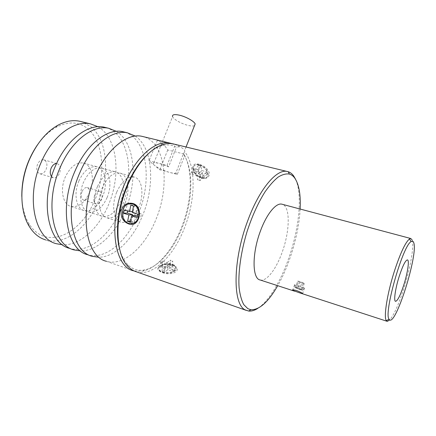 <?xml version="1.0" encoding="UTF-8"?>
<svg xmlns="http://www.w3.org/2000/svg" width="436" height="436" viewBox="0 0 436 436"><rect width="100%" height="100%" fill="white"/><g stroke="black" fill="none" stroke-linecap="round" stroke-linejoin="round"><path stroke-width="0.33" stroke-dasharray="2.18 1.64" d="M199.323 164.367C191.453 161.702 190.303 170.471 197.563 176.002L201.977 178.248C206.898 179.087 209.373 177.381 209.389 173.13C207.819 168.77 204.462 165.849 199.323 164.367M136.512 271.846C153.025 276.838 174.035 255.561 184.646 227.472C195.546 199.841 196.249 166.661 184.701 151.63L184.662 150.464C184.096 149.205 182.412 147.94 179.61 146.67L174.504 144.212M295.652 179.452C302.726 194.865 299.091 229.341 288.463 259.044C280.512 281.64 268.729 301.303 257.883 308.312M119.633 249.147C121.453 255.845 124.129 261.006 127.672 264.636C132.566 269.459 138.234 271.208 144.681 269.884C158.949 267.012 174.029 248.863 182.586 226.578C192.461 201.487 193.791 171.67 184.613 155.941L183.376 153.973L175.784 173.119C174.705 173.43 172.754 173.217 169.931 172.482C163.424 170.819 154.546 166.372 153.363 164.138L172.569 116.652C173.506 119.41 182.123 124.135 188.641 125.524C191.35 126.118 193.295 126.184 194.483 125.715M153.363 164.138C152.649 162.552 154.682 162.334 159.462 163.484L168.596 166.835L176.411 147.275L174.634 146.371C170.645 144.61 166.209 144.469 161.336 145.946C156.987 147.303 152.567 149.973 148.077 153.963M179.61 146.67L176.411 147.275M183.376 153.973L184.701 151.63M134.184 270.979L142.883 271.078C157.592 268.08 173.07 249.452 181.839 226.622C192.004 200.811 193.328 170.122 183.769 153.963L184.613 155.941L177.289 174.433L159.772 169.795L149.041 160.77L167.004 165.44L168.596 166.835M133.536 270.8L106.428 261.284C123.895 266.641 145.613 246.242 156.202 218.823C170.154 185.137 165.582 142.861 143.651 136.741M167.004 165.44L174.634 146.371L173.784 144.343L172.127 143.684M173.784 144.343L157.331 140.359C161.484 142.261 164.944 145.471 167.729 149.989L183.769 153.963M260.254 280.01C266.663 281.743 276.337 268.903 282.223 252.084C289.896 231.162 290.441 206.74 282.441 204.326M412.238 240.116C414.32 245.926 410.26 268.456 403.796 288.61C398.733 304.306 394.073 314.743 389.822 319.92M125.088 202.947C130.522 190.238 128.053 174.645 119.851 173.076C113.137 172.275 107.283 177.18 102.291 187.791C96.623 200.789 99.381 216.305 107.152 217.864C114.221 218.719 120.2 213.744 125.088 202.947M116.761 192.02C121.748 181.262 127.525 176.258 134.086 177.011C142.098 178.515 144.36 194.216 138.926 207.084C134.043 218.022 128.151 223.096 121.241 222.311C113.649 220.818 111.093 205.193 116.761 192.02M407.469 259.911L407.382 259.894C405.436 260.346 402.755 265.698 399.332 275.944C395.354 288.18 393.485 301.134 395.545 301.309M92.383 256.352L87.772 254.733C105.801 260.303 127.928 240.449 138.506 213.444C152.469 180.275 147.183 138.386 124.511 132.108M135.291 136.092C152.883 147.651 155.27 184.815 142.883 214.774C133.52 238.503 115.584 257.06 99.005 257.251M107.103 197.568C112.537 185.071 109.812 169.62 101.37 167.974C94.465 167.102 88.513 171.882 83.516 182.308C77.853 195.083 80.862 210.446 88.857 212.092C96.127 213.03 102.209 208.19 107.103 197.568M97.539 186.406C102.536 175.839 108.417 170.966 115.18 171.789C123.443 173.375 125.977 188.93 120.543 201.585C115.654 212.343 109.649 217.281 102.525 216.409C94.699 214.823 91.876 199.345 97.539 186.406M74.153 249.948L69.678 248.378C88.225 254.15 110.733 234.813 121.29 208.206C135.258 175.539 129.301 134.032 105.948 127.617M116.379 131.334C134.947 142.626 138.043 179.774 125.546 209.503C116.112 233.102 97.604 251.332 80.469 250.929M89.631 192.347C95.064 180.046 92.094 164.737 83.429 163.02C76.349 162.088 70.305 166.743 65.307 176.989C59.656 189.546 62.898 204.762 71.101 206.495C78.556 207.509 84.731 202.795 89.631 192.347M78.911 180.962C83.908 170.58 89.881 165.833 96.836 166.721C105.332 168.383 108.123 183.801 102.689 196.249C97.789 206.828 91.685 211.634 84.366 210.681C76.316 209.008 73.253 193.682 78.911 180.962M56.462 243.735L45.666 239.947C64.86 245.969 87.849 227.309 98.373 201.236C110.057 173.915 107.485 139.825 90.584 126.495L81.309 121.655M98.024 126.74C117.486 137.809 121.273 174.896 108.684 204.375C99.19 227.826 80.159 245.713 62.495 244.776M94.634 195.502C93.195 199.895 93.696 202.718 96.138 203.966C98.193 204.239 99.937 202.833 101.37 199.759C102.809 195.383 102.296 192.565 99.839 191.311C97.811 191.044 96.078 192.445 94.634 195.502M81.963 191.698C80.535 196.042 81.069 198.849 83.559 200.108C85.652 200.391 87.418 199.018 88.851 195.977C90.279 191.644 89.74 188.848 87.227 187.584C85.162 187.306 83.412 188.674 81.963 191.698M51.552 176.575L53.388 177.779C55.863 178.122 57.901 176.635 59.503 173.326C61.144 168.367 60.386 165.135 57.241 163.636L56.549 163.549M37.589 164.154C35.965 169.075 36.738 172.291 39.916 173.795C42.423 174.149 44.483 172.7 46.091 169.435C47.715 164.53 46.925 161.32 43.72 159.81C41.251 159.467 39.207 160.917 37.589 164.154M21.805 196.456C22.171 207.187 24.498 216.174 28.792 223.406C32.237 229.047 36.471 233.037 41.507 235.375C60.321 243.866 84.164 226.164 95.004 199.792C106.046 173.506 103.463 141.373 87.369 128.429C78.491 121.557 68.043 121.208 56.026 127.394C49.241 131.192 43.044 137.024 37.436 144.888M130.413 203.694L128.773 203.994C120.685 205.994 120.903 221.254 129.045 223.336L131.547 223.657M201.95 177.834C205.389 178.569 207.454 177.643 208.146 175.049C208.043 170.329 205.138 166.879 199.437 164.694C196.075 164.007 194.047 164.906 193.344 167.386C193.366 172.116 196.233 175.599 201.95 177.834M199.154 165.042C204.855 167.228 207.759 170.678 207.868 175.397C207.176 177.997 205.111 178.924 201.666 178.182L197.459 176.073C194.2 173.403 192.734 170.623 193.061 167.735C193.758 165.249 195.791 164.356 199.154 165.042M162.557 272.445C168.438 273.873 172.83 273.11 175.735 270.151C176.825 268.015 175.648 266.292 172.22 264.984C166.345 263.578 161.969 264.369 159.091 267.35C158.045 269.426 159.2 271.121 162.557 272.445M172.225 264.483L175.572 266.581L175.746 269.65C172.836 272.604 168.443 273.367 162.557 271.939C159.2 270.62 158.045 268.919 159.091 266.848L162.748 264.434C165.92 263.507 169.081 263.524 172.225 264.483M172.487 264.701C169.141 263.698 165.707 263.764 162.187 264.886C156.306 267.579 156.339 270.146 162.274 272.587C169.544 275.737 180.771 272.124 176.209 267.055L172.487 264.701M298.208 285.389C295.199 284.468 293.973 284.31 294.54 284.91L300.829 287.602C303.669 288.479 304.938 288.67 304.633 288.18L298.208 285.389M297.761 287.902L302.579 289.984C302.818 290.349 301.87 290.202 299.734 289.537L295.118 287.597C294.485 287.068 295.368 287.166 297.761 287.902M300.142 209.04C298.96 233.304 289.847 264.516 277.71 285.694M175.784 173.119L177.289 174.433M157.331 140.359L149.041 160.77M167.729 149.989L159.772 169.795M124.146 210.027L127.933 209.852L127.683 211.106M132.435 211.52L133.285 211.476L127.933 209.852M130.805 205.209L134.55 205.073L133.285 211.476M133.525 206.021L137.253 205.879L134.55 205.073M132.244 212.495L135.983 212.294L137.253 205.879M137.7 214.163L141.406 213.945L135.983 212.294M137.057 217.406L140.763 217.161L141.406 213.945M137.318 216.103L140.763 217.161M130.331 222.18L134.081 221.891L135.345 215.498M130.544 221.117L134.081 221.891M132.457 215.678L131.394 221.052M194.805 170.836L194.374 168.65L199.268 169.909L198.413 165.495L200.887 166.121L201.726 170.541L206.675 171.811L207.078 174.008L202.141 172.732L202.963 177.076L200.522 176.433L199.688 172.095L194.805 170.836L191.954 174.313L191.508 172.127L196.418 173.403L199.268 169.909M194.374 168.65L191.508 172.127M199.688 172.095L196.849 175.594L191.954 174.313M200.522 176.433L197.704 179.937L196.849 175.594M202.963 177.076L200.157 180.586L197.704 179.937M202.141 172.732L199.312 176.237L200.157 180.586M207.078 174.008L204.261 177.534L199.312 176.237M206.675 171.811L203.852 175.337L204.261 177.534M201.726 170.541L198.887 174.046L203.852 175.337M200.887 166.121L198.026 169.626L198.887 174.046M198.413 165.495L195.546 168.988L198.026 169.626M196.418 173.403L195.546 168.988M160.568 267.23L162.192 265.998L167.026 267.644L170.22 265.186L172.64 265.998L169.457 268.467L174.345 270.129L172.749 271.383L167.849 269.715L164.601 272.233L162.154 271.388L165.413 268.881L160.568 267.23L160.601 262.2L162.23 260.984L167.081 262.614L167.026 267.644M162.192 265.998L162.23 260.984M165.413 268.881L165.462 263.84L160.601 262.2M162.154 271.388L162.192 266.32L165.462 263.84M164.601 272.233L164.65 267.159L162.192 266.32M167.849 269.715L167.909 264.663L164.65 267.159M172.749 271.383L172.83 266.32L167.909 264.663M174.345 270.129L174.433 265.077L172.83 266.32M169.457 268.467L169.522 263.431L174.433 265.077M172.64 265.998L172.716 260.99L169.522 263.431M170.22 265.186L170.285 260.183L172.716 260.99M167.081 262.614L170.285 260.183M302.012 289.989L299.608 289.428L295.494 287.455L297.897 288.011L302.012 289.989L304.23 283.591L303.402 282.855L301.167 289.286M296.366 288.163L298.584 281.792L301.821 283.057L299.608 289.428M301.821 283.057L304.23 283.591M303.402 282.855L300.137 281.58L297.897 288.011M300.137 281.58L297.728 281.051L295.494 287.455M297.728 281.051L298.584 281.792M186.036 147.003L184.662 150.464M144.681 269.884L142.883 271.078M119.851 173.076L134.086 177.011M101.37 167.974L115.18 171.789M83.429 163.02L96.836 166.721M83.559 200.108L96.138 203.966M39.916 173.795L53.388 177.779M28.792 223.406L29.185 226.279M56.026 127.394L57.83 125.268M208.146 175.049L207.868 175.397M201.334 178.084L201.628 178.15M175.735 270.151L175.746 269.65M162.748 264.434L162.187 264.886M294.54 284.91L292.812 289.864M302.579 289.984L304.633 288.18M246.166 310.35L247.441 310.797M127.672 264.636L128.337 266.805M161.336 145.946L163.02 144.512M294.66 291.21L302.41 293.733M107.152 217.864L121.241 222.311M88.857 212.092L102.525 216.409M71.101 206.495L84.366 210.681M87.227 187.584L99.839 191.311M43.72 159.81L57.241 163.636M128.397 204.004L128.773 203.994M193.344 167.386L193.061 167.735M159.091 267.35L159.091 266.848M175.572 266.581L176.209 267.055M304.524 288.087L302.639 293.537M295.118 287.597L294.676 285.013"/><path stroke-width="0.65" d="M174.504 144.212L172.825 143.804C169.757 143.221 166.487 143.455 163.02 144.512C150.545 148.169 136.146 164.328 127.219 186.357C114.036 217.586 115.36 254.809 128.337 266.805C130.8 269.29 133.525 270.974 136.512 271.846L246.166 310.35M257.883 308.312C254.58 310.454 251.496 311.358 248.624 311.032L245.435 309.991C232.601 304.895 232.562 260.635 247.741 220.72C259.262 189.148 276.517 168.988 286.964 171.43L288.136 171.708C290.316 172.4 292.191 173.866 293.766 176.106L295.652 179.452M194.483 125.715L195.175 123.955C194.265 121.246 185.523 116.434 178.951 115.077C174.16 114.156 172.029 114.679 172.569 116.652M277.71 285.694C268.369 301.93 259.453 309.947 250.978 309.745L247.904 308.715L243.822 304.688C241.582 300.567 240.018 295.014 239.13 288.038C237.974 273.045 240.814 252.199 247.021 231.696C252.095 216.174 258.074 202.931 264.952 191.971C269.47 185.502 273.884 180.531 278.19 177.06C282.332 174.504 286.092 173.512 289.455 174.073C291.564 174.727 293.379 176.139 294.905 178.302C299.091 184.728 300.835 194.974 300.142 209.04M148.077 153.963C139.634 161.62 132.457 172.487 126.549 186.57C117.742 207.776 115.137 232.862 119.633 249.147M172.127 143.684L169.762 143.062C155.685 139.765 135.465 157.047 124.009 185.442C107.785 223.423 114.385 267.066 133.536 270.8L134.184 270.979M143.651 136.741L141.869 136.31C127.05 132.838 106.259 149.472 94.846 177.13C78.649 214.098 86.328 257.126 106.428 261.284M282.441 204.326L281.77 204.146C275.934 202.707 266.483 214.212 260.319 231.342C251.801 254.003 252.215 279.018 260.254 280.01L294.66 291.21M389.822 319.92L387.299 321.37L386.307 320.618C383.457 317.114 387.321 292.856 394.667 270.331C400.537 252.7 405.469 242.247 409.469 238.961L410.799 238.514L412.238 240.116M389.244 319.452L389.108 319.256C383.38 313.827 402.826 245.255 411.126 241.62C412.347 240.781 413.214 241.124 413.726 242.656C418.489 254.166 395.13 328.183 389.244 319.452M399.338 275.95C395.299 288.381 393.457 301.478 395.637 301.331C397.687 300.726 400.395 295.297 403.774 285.04C407.665 272.996 409.617 259.878 407.388 259.9C405.442 260.352 402.76 265.698 399.338 275.95M395.545 301.309L395.626 301.325C397.676 300.726 400.39 295.297 403.769 285.04C407.595 273.187 409.568 260.238 407.469 259.911M124.511 132.108L122.68 131.667C107.37 128.08 86.214 144.272 74.845 171.424C58.669 207.7 67.057 250.302 87.772 254.733M99.005 257.251L92.383 256.352C71.815 251.986 63.602 209.28 79.783 172.836C91.162 145.559 112.232 129.252 127.421 132.816L135.291 136.092M105.948 127.617L104.057 127.159C88.301 123.464 66.817 139.242 55.486 165.909C39.349 201.514 48.391 243.691 69.678 248.378M80.469 250.929L74.153 249.948C53.001 245.321 44.118 203.04 60.266 167.271C71.608 140.485 93.015 124.603 108.662 128.271L116.379 131.334M81.309 121.655L79.352 121.181C72.556 119.824 65.378 121.186 57.83 125.268C46.439 131.776 37.12 142.888 29.877 158.606C19.298 181.992 19.375 210.648 29.185 226.279C32.798 232.186 37.245 236.345 42.526 238.759L45.666 239.947M62.495 244.776L56.462 243.735C34.771 238.863 25.272 197.007 41.376 161.887C52.674 135.574 74.387 120.102 90.459 123.868L98.024 126.74M56.549 163.549C54.347 163.664 52.554 165.173 51.176 168.067C49.862 171.495 49.993 174.329 51.552 176.575M37.436 144.888C26.907 160.47 21.696 177.659 21.805 196.456M132.484 203.994C140.283 205.83 141.155 220.322 133.629 223.101L128.664 223.363C120.516 221.281 120.298 206.01 128.397 204.004L132.484 203.994M131.547 223.657L134.005 223.069C141.526 220.294 140.659 205.814 132.86 203.983L130.413 203.694M128.615 223.908C123.197 221.728 120.674 217.39 121.044 210.899C123.137 204.833 127.007 202.342 132.648 203.438C144.218 206.103 139.694 228.584 128.615 223.908M299.074 292.649L292.649 290.316C292.115 289.629 293.373 289.695 296.425 290.507C299.461 291.651 301.532 292.66 302.639 293.537C303.243 294.011 302.055 293.717 299.074 292.649M124.146 210.027L123.519 213.242L128.898 214.894L127.634 221.335L130.331 222.18L131.607 215.727L137.057 217.406L137.7 214.163L132.244 212.495L133.525 206.021L130.805 205.209L129.536 211.673L124.146 210.027M123.519 213.242L127.307 213.035L132.653 214.675L128.898 214.894M127.683 211.106L127.307 213.035M129.536 211.673L132.435 211.52M131.607 215.727L135.345 215.498L137.318 216.103M127.634 221.335L130.544 221.117M132.653 214.675L132.457 215.678M172.825 143.804L286.964 171.43M195.175 123.955L186.036 147.003M289.455 174.073L288.136 171.708M141.869 136.31L169.762 143.062M281.77 204.146L410.799 238.514M411.126 241.62L409.469 238.961M389.108 319.256L386.307 320.618M122.68 131.667L127.421 132.816M104.057 127.159L108.662 128.271M79.352 121.181L90.459 123.868M133.629 223.101L134.005 223.069M292.812 289.864L292.649 290.316M250.978 309.745L248.624 311.032M302.41 293.733L387.299 321.37"/></g></svg>
